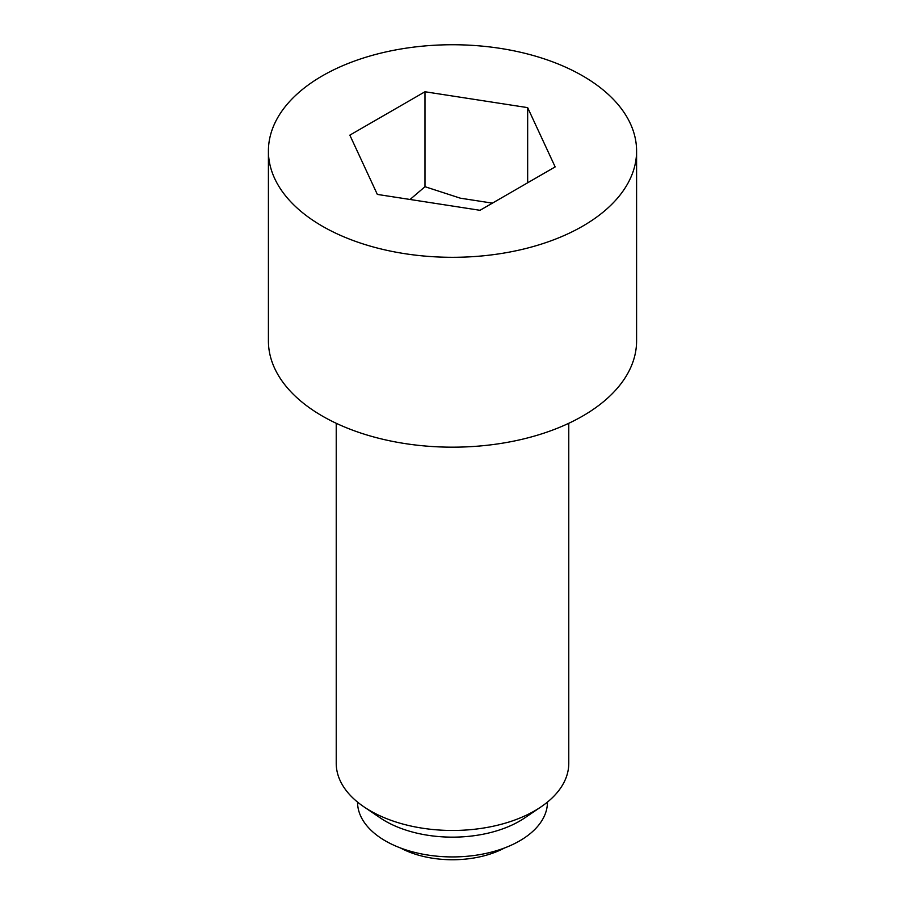 <?xml version="1.0" encoding="UTF-8"?>
<svg xmlns="http://www.w3.org/2000/svg" width="905" height="905" viewBox="0 0 905 905"><rect width="100%" height="100%" fill="white"/><g stroke="black" fill="none" stroke-linecap="round" stroke-linejoin="round"><path stroke-width="1.36" d="M504.549 847.962A76.54 44.187 180 0 1 400.451 847.962M492.411 203.139L460.351 198.184L424.988 186.702L410.067 199.473M336.23 423.291L336.23 763.345A116.27 67.128 0 0 0 363.957 806.853A116.27 67.128 0 0 0 370.281 810.812A116.27 67.128 0 0 0 541.043 806.853A116.27 67.128 0 0 0 568.77 763.345L568.77 423.291M363.957 806.853L380.19 817.86A94.957 54.82 0 0 0 385.36 821.095A94.957 54.82 0 0 0 524.81 817.86L541.043 806.853M357.543 802.079L357.543 802.113A94.957 54.82 0 0 0 385.36 840.869A94.957 54.82 0 0 0 488.836 852.759A94.957 54.82 0 0 0 547.457 802.113L547.457 802.079M582.673 75.873A184.088 106.281 0 0 0 382.046 52.829A184.088 106.281 0 0 0 268.412 151.022A184.088 106.281 0 0 0 322.327 226.182A184.088 106.281 0 0 0 522.954 249.214A184.088 106.281 0 0 0 636.588 151.022A184.088 106.281 0 0 0 582.673 75.873M268.412 151.022L268.412 340.891A184.088 106.281 0 0 0 322.327 416.04A184.088 106.281 0 0 0 522.954 439.083A184.088 106.281 0 0 0 636.588 340.891L636.588 151.022M424.988 91.756L527.66 107.627L555.161 166.905L480.012 210.299L377.34 194.417L349.839 135.139L424.988 91.756L424.988 186.702M527.66 107.627L527.66 182.787"/></g></svg>
